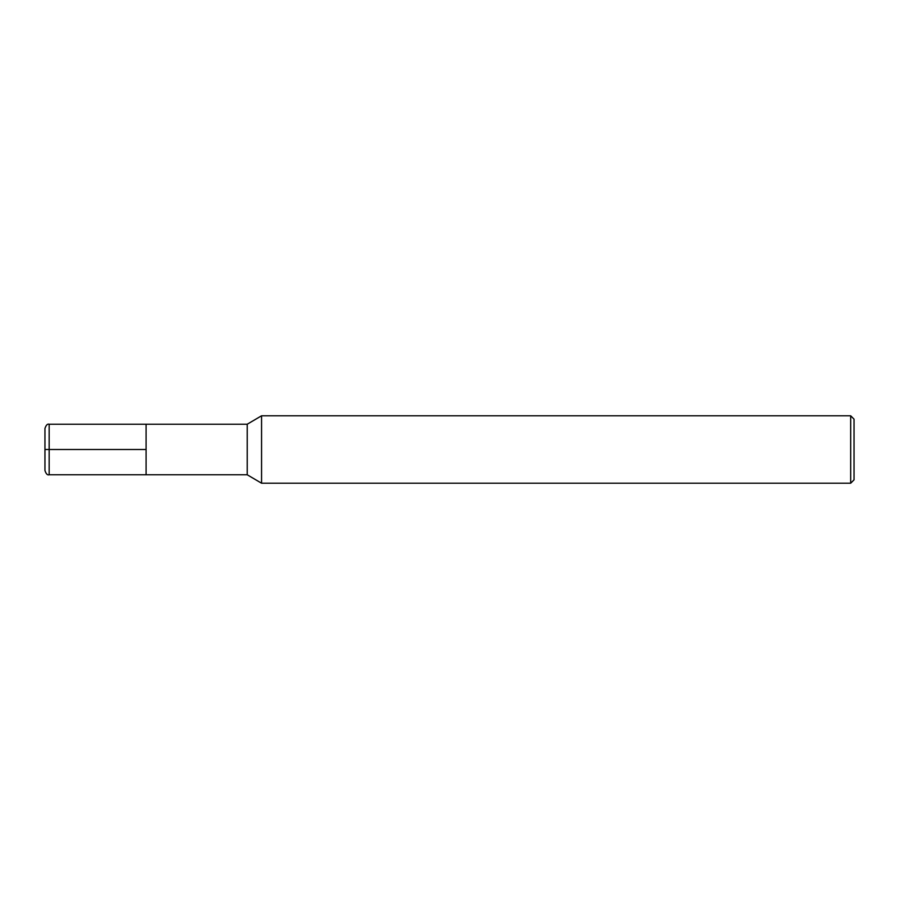 <?xml version="1.0" encoding="UTF-8"?>
<svg xmlns="http://www.w3.org/2000/svg" width="899" height="899" viewBox="0 0 899 899"><rect width="100%" height="100%" fill="white"/><g stroke="black" fill="none" stroke-linecap="round" stroke-linejoin="round"><path stroke-width="0.67" stroke-dasharray="4.5 3.37" d="M261.564 415.788L261.564 483.213M247.225 424.227L247.225 474.773M854.05 419.159L854.05 479.841M850.679 415.788L850.679 483.213M146.088 449.5L146.088 474.773L146.088 424.227L146.088 449.5L44.95 449.5L44.95 470.559M44.95 428.441L44.95 449.5M49.164 424.227L49.164 474.773"/><path stroke-width="1.35" d="M261.564 483.213L261.564 415.788L247.225 424.227L247.225 474.773L261.564 483.213L850.679 483.213L850.679 415.788L261.564 415.788M850.679 483.213L854.05 479.841L854.05 419.159L850.679 415.788M247.225 474.773L49.164 474.773L49.164 424.227L146.088 424.227L146.088 474.773L146.088 424.227L247.225 424.227M49.164 474.773C47.501 475.357 46.096 473.953 44.95 470.559L44.95 428.441C46.096 425.047 47.501 423.643 49.164 424.227M146.088 449.5L44.95 449.5"/></g></svg>
